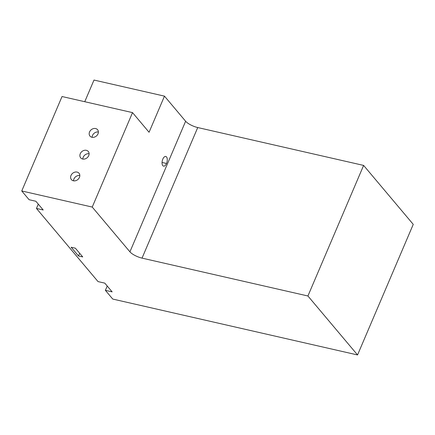 <?xml version="1.0" encoding="UTF-8"?>
<svg xmlns="http://www.w3.org/2000/svg" width="435" height="435" viewBox="0 0 435 435"><rect width="100%" height="100%" fill="white"/><g stroke="black" fill="none" stroke-linecap="round" stroke-linejoin="round"><path stroke-width="0.65" d="M132.523 112.616L92.236 207.065L129.924 251.832A9.929 3.001 -156.9 0 0 142.038 258.124L197.735 127.547A9.929 3.001 23.1 0 1 185.62 121.251L164.479 96.14L149.069 132.267L132.523 112.616L62.036 96.526L21.75 190.976L29.101 199.714L35.855 201.253L43.212 209.985L36.458 208.447L38.291 204.145M75.38 248.2L82.732 256.933L78.512 255.97L71.161 247.238L75.38 248.2M78.512 255.97L79.659 253.284M36.458 208.447L98.038 281.597L104.791 283.136L112.143 291.874L105.39 290.33L107.227 286.029M84.754 101.714L93.993 80.051L164.479 96.14M142.038 258.124L307.92 295.99L357.554 354.949L112.747 299.062L105.39 290.33M197.735 127.547L363.616 165.414L307.92 295.99M357.554 354.949L413.25 224.368L363.616 165.414M98.392 132.012A4.964 4.062 -40.1 0 0 92.111 137.297M89.11 153.772A4.964 4.062 -40.1 0 0 82.829 159.063M79.828 175.539A4.964 4.062 -40.1 0 0 73.548 180.824M77.071 172.081A4.964 4.062 139.9 0 1 79.012 173.239A4.964 4.062 139.9 0 1 77.832 179.541A4.964 4.062 139.9 0 1 71.416 179.633A4.964 4.062 139.9 0 1 71.661 174.321A4.964 4.062 139.9 0 1 77.071 172.081M86.353 150.32A4.964 4.062 139.9 0 1 88.294 151.472A4.964 4.062 139.9 0 1 87.114 157.78A4.964 4.062 139.9 0 1 80.698 157.867A4.964 4.062 139.9 0 1 80.943 152.554A4.964 4.062 139.9 0 1 86.353 150.32M95.635 128.553A4.964 4.062 139.9 0 1 97.576 129.712A4.964 4.062 139.9 0 1 96.396 136.014A4.964 4.062 139.9 0 1 89.985 136.106A4.964 4.062 139.9 0 1 90.224 130.794A4.964 4.062 139.9 0 1 95.635 128.553M166.502 163.473A4.964 2.431 -77.1 0 1 163.56 166.126A4.964 2.431 -77.1 0 1 162.826 159.101A4.964 2.431 -77.1 0 1 165.773 156.448A4.964 2.431 -77.1 0 1 166.502 163.473L162.065 162.456M21.75 190.976L92.236 207.065M185.62 121.251L129.924 251.832"/></g></svg>
